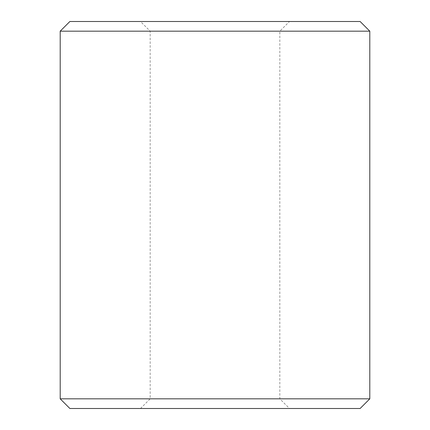 <?xml version="1.0" encoding="UTF-8"?>
<svg xmlns="http://www.w3.org/2000/svg" width="430" height="430" viewBox="0 0 430 430"><rect width="100%" height="100%" fill="white"/><g stroke="black" fill="none" stroke-linecap="round" stroke-linejoin="round"><path stroke-width="0.32" stroke-dasharray="2.15 1.61" d="M60.2 31.175L369.8 31.175M60.2 398.825L369.8 398.825M69.875 21.5L360.125 21.5M69.875 408.5L360.125 408.5M289.498 21.5L140.502 21.5L289.498 21.5L279.822 31.175L150.177 31.175L279.822 31.175L279.822 398.825L289.498 408.5L140.502 408.5L289.498 408.5M279.822 398.825L150.177 398.825L279.822 398.825M140.502 408.5L150.177 398.825L150.177 31.175L140.502 21.5"/><path stroke-width="0.64" d="M369.8 398.825L369.8 31.175L60.2 31.175L60.2 398.825L369.8 398.825L360.125 408.5L69.875 408.5L60.2 398.825M369.8 31.175L360.125 21.5L69.875 21.5L60.2 31.175"/></g></svg>

